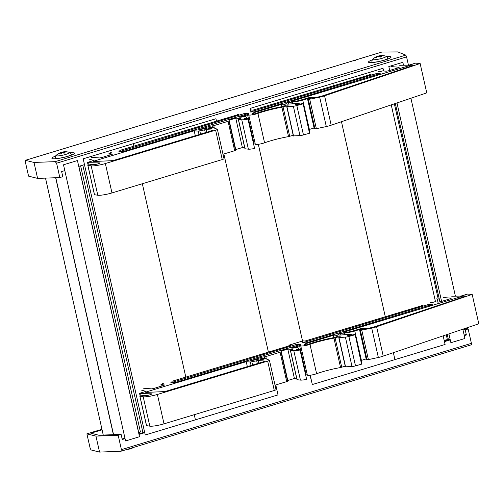 <?xml version="1.0" encoding="UTF-8"?>
<svg xmlns="http://www.w3.org/2000/svg" width="504" height="504" viewBox="0 0 504 504"><rect width="100%" height="100%" fill="white"/><g stroke="black" fill="none" stroke-linecap="round" stroke-linejoin="round"><path stroke-width="0.76" d="M45.492 178.114L103.251 435.059L45.511 178.114M63.504 164.795L125.578 440.962L139.526 436.716L77.446 160.549L63.504 164.795M82.813 165.142L142.941 432.646M216.493 121.162L215.945 118.73L83.173 158.81L145.246 434.977L278.019 394.897L275.783 384.936M133.333 143.672L133.894 146.154L133.333 143.672M142.342 183.733L185.806 377.118L142.342 183.733M194.254 414.697L195.407 419.832L194.254 414.697M223.871 153.978L268.405 352.126M383.62 70.982L383.015 68.305L250.242 108.379L250.954 111.542M258.319 144.302L302.866 342.5M310.225 375.241L312.316 384.546L445.095 344.471L443.155 335.847M332.854 83.444L333.383 85.793L332.854 83.444M341.46 121.716L385.295 316.758L341.46 121.716M393.372 352.68L394.928 359.61L393.372 352.68M391.243 104.882L435.525 301.896M395.331 103.496L439.929 301.883M447.25 334.461L448.459 339.835M403.502 65.243L402.847 62.32L388.811 66.553L389.686 70.434M396.988 102.936L441.599 301.392M448.906 333.906L450.885 342.72L464.921 338.486L462.829 329.194M410.918 98.23L455.408 296.163M170.812 382.744L296.528 344.415L301.02 344.289L175.121 382.549L170.812 382.744M432.218 304.466L306.508 342.796L302.022 342.922L427.921 304.662L430.107 304.29L432.268 304.674M366.843 328.608L363.535 328.337A3.364 0.51 -12.7 0 0 358.93 329.144L353.09 330.914A6.01 0.907 167.3 0 1 346.412 332.243L343.715 332.344L344.591 331.909L463.712 295.867L465.948 296.056L374.535 326.8A3.339 0.504 167.3 0 1 372.097 327.487L366.843 328.608M421.583 305.191L423.095 305.317L305.04 341.038L303.534 340.912M302.532 341.006L288.893 345.215L290.587 345.41L172.513 381.137L171.001 381.011M247.338 366.641L246.217 361.683L250.312 362.023L258.212 360.511L264.638 361.047A2.092 0.315 167.3 0 1 264.865 361.135A2.092 0.315 167.3 0 1 263.768 361.67L168.103 390.619A4.75 0.718 167.3 0 1 162.496 391.69L145.75 392.402L146.374 391.898L246.217 361.683M463.712 295.867L463.913 296.743M305.178 343.841L333.358 335.311L335.702 334.971L337.693 335.941A4.341 0.655 167.3 0 1 337.793 336.048A4.341 0.655 167.3 0 1 332.779 337.831A30.064 4.536 -12.7 0 0 307.799 344.427A2.337 0.353 167.3 0 1 305.374 345.026A2.337 0.353 167.3 0 1 303.981 345.013A2.337 0.353 167.3 0 1 304.032 344.912L305.178 343.841L305.443 345.019M472.179 294.412L478.8 323.795L383.229 356.108L376.608 326.724L472.179 294.412L467.643 294.046L460.895 296.087L451.735 296.22M360.776 329.887L360.625 329.213L362.483 329.37L359.68 330.29L360.398 330.385L371.725 328.098A6.684 1.008 -12.7 0 0 376.608 326.724M383.229 356.108A6.684 1.008 167.3 0 1 378.353 357.481L368.392 359.604L366.383 359.591M351.401 335.21L351.181 334.228L339.652 335.097L337.756 334.146L340.484 333.352L344.396 333.056A9.355 1.411 -12.7 0 0 354.784 330.983L360.625 329.213M366.137 358.936L361.406 360.366A9.355 1.411 167.3 0 1 361.154 360.442M361.878 363.951L361.538 364.171L355.156 334.561A2.747 0.416 -12.7 0 0 351.855 335.084L349.763 335.576L347.653 335.362L351.181 334.228M361.538 364.171L355.496 365.866L348.875 336.477L354.917 334.782M339.016 337.39L338.864 336.735L340.666 336.886L338.971 337.548L345.391 337.132A3.339 0.504 -12.7 0 0 348.875 336.477M355.496 365.866A3.339 0.504 167.3 0 1 352.012 366.521L345.561 366.799M296.755 378.68L294.424 378.485L287.797 349.096L292.931 349.524L290.38 350.393L293.807 350.715L300.434 380.098A7.686 1.159 167.3 0 0 306.64 379.386L300.019 350.003L299.716 349.442L296.1 349.789L297.139 349.36A3.339 0.504 -12.7 0 0 298.891 348.497A3.339 0.504 -12.7 0 0 298.847 348.44L297.165 347.231L292.78 348.176L291.268 348.05L300.957 345.416A5.676 0.857 -12.7 0 0 300.724 345.75A5.676 0.857 -12.7 0 0 304.101 345.788A5.676 0.857 -12.7 0 0 309.979 344.333A26.725 4.032 167.3 0 1 333.944 338.146L338.864 336.735M345.24 366.194L340.565 367.536A26.725 4.032 -12.7 0 0 316.606 373.716A5.676 0.857 167.3 0 1 310.722 375.171A5.676 0.857 167.3 0 1 307.346 375.134L300.724 345.75M307.245 374.705L305.67 375.083M293.807 350.715A7.686 1.159 -12.7 0 0 300.019 350.003M300.434 380.098L297.083 379.695M294.424 378.485L287.771 380.495L281.15 351.112L287.797 349.096M262.099 358.483L261.809 357.197L265.822 356.561L280.092 352.246L280.967 351.836L281.15 351.112M287.771 380.495L287.589 381.219L286.713 381.629L275.033 385.163M263.762 359.131L263.636 358.571L262.212 358.457L249.953 360.952L261.809 357.197M269.413 360.234L276.041 389.624A3.339 0.504 167.3 0 1 274.289 390.48L164.021 423.845A10.496 1.581 167.3 0 1 149.833 426.157L146.557 425.641L139.936 396.257L143.212 396.774A10.496 1.581 -12.7 0 0 157.399 394.462L267.668 361.097A3.339 0.504 -12.7 0 0 269.413 360.234A3.339 0.504 -12.7 0 0 269.312 360.146L265.425 358.634L261.897 359.699L260.354 359.566L263.636 358.571M151.439 394.235L151.345 393.813A3.308 0.498 167.3 0 1 151.71 393.952A3.308 0.498 167.3 0 1 149.474 394.947A3.308 0.498 167.3 0 1 145.795 395.552L142.777 395.501L139.936 396.257M141.158 395.747L140.679 393.618L151.345 393.813M141.07 390.014L145.952 391.381L140.452 393.044L139.583 393.473L140.679 393.618M161.305 386.215L160.946 384.64L164.751 385.012L153.758 388.502L151.559 388.874L143.457 388.2M162.332 383.639L163.838 383.764L160.946 384.64M443.388 297.536L451.244 298.185L450.551 298.683L440.439 301.745L438.241 302.123L434.65 301.82L431.764 302.696L430.259 302.57M437.932 302.098L437.321 299.37L439.23 298.79M436.829 298.236L437.321 299.37M140.83 431.229A14.906 2.255 167.2 0 1 138.682 432.986M448.333 339.28A14.906 2.255 167.2 0 1 444.169 340.358M444.333 341.088L450.122 339.331M464.152 335.066L465.551 334.643L466.37 334.971L464.272 335.607M122.144 438.959L124.935 438.115M138.883 433.875L144.61 432.136M311.737 381.95L309.985 375.272M450.248 339.872L444.452 341.63M144.73 432.678L139.003 434.416M125.061 438.656L122.27 439.501L121.111 434.391L98.797 435.223L90.833 433.226L102.073 429.817M463.22 329.062L465.211 329.862L468.159 328.967L466.03 328.117M101.947 429.276L86.89 433.849L95.936 436.111L118.169 435.286L121.111 434.391M465.211 329.862L466.37 334.971M86.89 433.849L90.147 448.22L91.029 449.946L99.553 452.082L120.872 451.263L471.423 344.774L471.41 343.337L121.42 449.656L120.872 451.263M118.169 435.286L121.42 449.656M95.936 436.111L99.553 452.082M468.159 328.967L471.41 343.337M118.774 151.824L244.49 113.495L248.982 113.368L123.077 151.628L118.774 151.824M380.18 73.54L254.463 111.869L249.978 112.001L375.883 73.735L378.063 73.37L380.224 73.754M314.805 97.688L311.497 97.411A3.364 0.51 -12.7 0 0 306.886 98.223L301.046 99.987A6.01 0.907 167.3 0 1 294.368 101.323L291.677 101.417L292.553 100.989L411.674 64.947L413.91 65.129L322.497 95.88A3.339 0.504 167.3 0 1 320.059 96.566L314.805 97.688M369.545 74.271L371.057 74.397L253.002 110.118L251.49 109.992M237.157 114.912L237.037 114.364L238.543 114.49L120.469 150.217L118.963 150.091M195.294 135.721L194.179 130.763L198.274 131.103L206.174 129.591L212.594 130.127A2.092 0.315 167.3 0 1 212.827 130.208A2.092 0.315 167.3 0 1 211.73 130.75L116.059 159.699A4.75 0.718 167.3 0 1 110.458 160.77L93.713 161.482L94.336 160.978L194.179 130.763M411.674 64.947L411.869 65.816M253.134 112.915L281.314 104.391L283.658 104.044L285.655 105.021A4.341 0.655 167.3 0 1 285.755 105.122A4.341 0.655 167.3 0 1 280.734 106.911A30.064 4.536 -12.7 0 0 255.761 113.507A2.337 0.353 167.3 0 1 253.336 114.106A2.337 0.353 167.3 0 1 251.937 114.093A2.337 0.353 167.3 0 1 251.994 113.992L253.134 112.915L253.405 114.093M420.134 63.491L426.762 92.875L331.191 125.187L324.563 95.798L420.134 63.491L415.598 63.126L408.851 65.167L399.697 65.293M308.738 98.967L308.587 98.293L310.445 98.45L307.635 99.37L308.353 99.458L319.687 97.171A6.684 1.008 -12.7 0 0 324.563 95.798M331.191 125.187A6.684 1.008 167.3 0 1 326.309 126.561L316.354 128.684L314.339 128.665M299.357 104.29L299.137 103.307L287.608 104.177L285.711 103.225L288.439 102.425L292.358 102.129A9.355 1.411 -12.7 0 0 302.74 100.063L308.587 98.293M314.093 128.016L309.368 129.446A9.355 1.411 167.3 0 1 309.116 129.522M309.834 133.031L309.5 133.245L303.118 103.635A2.747 0.416 -12.7 0 0 299.811 104.158L297.725 104.649L295.609 104.441L299.137 103.307M309.5 133.245L303.458 134.94L296.831 105.557L302.873 103.862M286.971 106.464L286.826 105.815L288.628 105.96L286.933 106.627L293.353 106.212A3.339 0.504 -12.7 0 0 296.831 105.557M303.458 134.94A3.339 0.504 167.3 0 1 299.974 135.595L293.523 135.878M244.711 147.754L242.38 147.559L235.759 118.175L240.887 118.604L238.342 119.473L241.769 119.794L248.39 149.178A7.686 1.159 167.3 0 0 254.596 148.466L247.974 119.076L247.672 118.516L244.056 118.868L245.095 118.434A3.339 0.504 -12.7 0 0 246.847 117.577A3.339 0.504 -12.7 0 0 246.803 117.514L245.12 116.304L240.736 117.249L239.23 117.13L248.919 114.49A5.676 0.857 -12.7 0 0 248.68 114.83A5.676 0.857 -12.7 0 0 252.057 114.862A5.676 0.857 -12.7 0 0 257.941 113.413A26.725 4.032 167.3 0 1 281.9 107.226L286.826 105.815M293.196 135.274L288.527 136.609A26.725 4.032 -12.7 0 0 264.562 142.796A5.676 0.857 167.3 0 1 258.684 144.245A5.676 0.857 167.3 0 1 255.301 144.213L248.68 114.83M255.207 143.785L253.625 144.157M241.769 119.794A7.686 1.159 -12.7 0 0 247.974 119.076M248.39 149.178L245.045 148.775M242.38 147.559L235.733 149.575L229.112 120.185L235.759 118.175M210.061 127.556L209.771 126.271L213.784 125.641L228.054 121.325L228.929 120.916L229.112 120.185M235.733 149.575L235.551 150.299L234.675 150.709L222.995 154.243M211.724 128.211L211.598 127.651L210.174 127.531L197.914 130.026L209.771 126.271M217.375 129.314L223.996 158.697A3.339 0.504 167.3 0 1 222.245 159.56L111.976 192.925A10.496 1.581 167.3 0 1 97.795 195.231L94.513 194.72L87.891 165.337L91.174 165.847A10.496 1.581 -12.7 0 0 105.355 163.535L215.624 130.171A3.339 0.504 -12.7 0 0 217.375 129.314A3.339 0.504 -12.7 0 0 217.274 129.226L213.381 127.707L209.859 128.772L208.309 128.646L211.598 127.651M99.401 163.309L99.307 162.893A3.308 0.498 167.3 0 1 99.672 163.031A3.308 0.498 167.3 0 1 97.43 164.027A3.308 0.498 167.3 0 1 93.757 164.632L90.739 164.581L87.891 165.337M89.12 164.827L88.635 162.691L99.307 162.893M89.025 159.088L93.914 160.455L88.408 162.124L87.545 162.546L88.635 162.691M109.261 155.295L108.908 153.714L112.713 154.085L101.72 157.576L99.521 157.954L91.419 157.28M110.288 152.712L111.8 152.838L108.908 153.714M391.35 66.61L399.206 67.259L398.513 67.763L388.401 70.825L386.196 71.196L382.605 70.9L379.726 71.77L378.214 71.65M386.763 56.605A11.592 1.751 167.2 0 1 389.831 56.511A11.592 1.751 167.2 0 1 391.11 56.996A11.592 1.751 167.2 0 1 380.192 61.267A11.592 1.751 167.2 0 1 368.5 62.118A11.592 1.751 167.2 0 1 372.254 59.888M70.15 152.781A11.592 1.751 167.2 0 1 73.225 152.687A11.592 1.751 167.2 0 1 74.504 153.178A11.592 1.751 167.2 0 1 63.586 157.443A11.592 1.751 167.2 0 1 51.893 158.294A11.592 1.751 167.2 0 1 55.648 156.064M355.566 60.322A1.657 0.706 73.1 0 1 355.868 59.913A1.657 0.706 73.1 0 1 355.988 59.907L381.931 52.025L397.826 51.918L405.808 55.131L55.144 161.652L33.995 162.439L25.389 160.303L25.313 161.771L28.564 176.142L37.611 178.41L59.844 177.578L62.786 176.683L61.633 171.574L64.814 170.61M78.756 166.37L84.483 164.632M355.988 59.907L51.414 152.428A1.657 0.706 -106.9 0 0 51.295 152.435A1.657 0.706 -106.9 0 0 51.188 152.492M37.611 178.41L33.995 162.439M55.144 161.652L56.593 163.208L406.577 56.895L405.808 55.131M408.454 65.174L406.577 56.895M59.844 177.578L56.593 163.208M387.885 58.199C387.028 56.725 386.366 56.057 385.906 56.19L385.906 56.19A6.917 1.046 167.2 0 1 379.663 58.943A6.917 1.046 167.2 0 1 372.847 59.144L372.847 59.144C372.374 59.22 372.072 60.108 371.927 61.816A8.184 1.235 -12.8 0 0 380.18 61.217A8.184 1.235 -12.8 0 0 387.885 58.199L388.086 58.955M379.462 55.799A13.091 5.311 -109.9 0 1 379.556 55.78A13.091 5.311 -109.9 0 1 379.701 55.755L379.764 56.429L379.462 55.799L378.561 56.001A13.224 4.857 -100.8 0 0 377.836 56.379L377.83 56.385A4.234 0.643 -12.8 0 0 377.779 56.404M379.556 55.78A13.249 13.249 0 0 0 378.617 55.982L378.636 56.536M380.822 55.9L381.087 55.686A13.224 11.976 -70.4 0 1 383.071 55.642A4.234 0.643 -12.8 0 0 382.775 55.598L382.473 55.591A13.224 11.441 82.3 0 0 381.679 55.572A13.249 13.249 0 0 0 379.77 55.742A13.091 3.137 89.9 0 0 379.701 55.755L380.69 55.913M381.679 55.572A13.224 11.441 82.3 0 0 380.614 55.648M385.906 56.19A13.249 13.249 0 0 0 382.775 55.598A4.234 0.643 -12.8 0 0 382.492 55.591L382.24 55.818L382.492 55.591M377.074 57.009L377.269 56.498L377.005 56.744A13.224 12.323 85.9 0 0 375.253 57.79A4.234 0.643 -12.8 0 0 375.833 57.84A13.224 11.088 -79.3 0 1 377.483 56.782L378.378 56.587A13.091 3.824 -110.6 0 0 378.164 57.103A13.091 4.624 91.5 0 1 378.611 56.549L379.537 56.429A13.224 4.511 68.7 0 1 380.495 57.04A4.234 0.643 -12.8 0 0 381.61 56.7L381.61 56.7A13.224 6.71 -102.1 0 0 380.444 56.152L380.734 55.906A13.091 11.913 -152.3 0 1 382.07 55.913A13.091 12.077 82.4 0 0 380.81 55.85L381.087 55.686M380.57 56.99L380.734 55.906M377.269 56.498A13.091 11.39 -141.6 0 0 376.123 56.933A13.091 12.6 83.3 0 1 377.345 56.442L377.345 56.492M377.654 56.272L377.345 56.442L377.654 56.272A13.224 6.363 66.6 0 0 377.471 56.335A13.249 13.249 0 0 0 372.847 59.144M375.253 57.79L375.6 57.84M71.278 154.375C70.415 152.901 69.76 152.233 69.3 152.365L69.3 152.365A6.917 1.046 167.2 0 1 63.057 155.119A6.917 1.046 167.2 0 1 56.24 155.327L56.24 155.327C55.768 155.402 55.459 156.29 55.32 157.991A8.184 1.235 -12.8 0 0 63.573 157.399A8.184 1.235 -12.8 0 0 71.278 154.375L71.474 155.131M62.855 151.975A13.091 5.311 -109.9 0 1 62.943 151.956A13.091 5.311 -109.9 0 1 63.095 151.937L63.151 152.605L62.855 151.975L61.954 152.177A13.224 4.857 -100.8 0 0 61.23 152.561L61.223 152.567A4.234 0.643 -12.8 0 0 61.173 152.58L61.236 152.555M62.943 151.956A13.249 13.249 0 0 0 62.005 152.164L62.03 152.712M64.216 152.076L64.48 151.862A13.224 11.976 -70.4 0 1 66.465 151.817A4.234 0.643 -12.8 0 0 66.169 151.773A4.234 0.643 -12.8 0 0 65.879 151.767A13.224 11.441 82.3 0 0 65.073 151.748A13.249 13.249 0 0 0 63.164 151.918A13.091 3.137 89.9 0 0 63.095 151.931L64.077 152.088M65.073 151.748A13.224 11.441 82.3 0 0 64.008 151.824M60.467 153.185L60.663 152.674L60.398 152.92A13.224 12.323 85.9 0 0 58.64 153.966A4.234 0.643 -12.8 0 0 59.226 154.016A13.224 11.088 -79.3 0 1 60.877 152.958L61.765 152.769A13.091 3.824 -110.6 0 0 61.551 153.279A13.091 4.624 91.5 0 1 62.005 152.725L62.924 152.611A13.224 4.511 68.7 0 1 63.882 153.222A4.234 0.643 -12.8 0 0 65.003 152.882L65.003 152.882A13.224 6.71 -102.1 0 0 63.838 152.334L64.128 152.082A13.091 11.913 -152.3 0 1 65.463 152.088A13.091 12.077 82.4 0 0 64.203 152.025L64.48 151.862M63.958 153.166L64.128 152.082M60.663 152.674A13.091 11.39 -141.6 0 0 59.516 153.109A13.091 12.6 83.3 0 1 60.732 152.618L60.738 152.668M61.041 152.454L60.732 152.618L61.041 152.454A13.224 6.363 66.6 0 0 60.864 152.51A13.249 13.249 0 0 0 56.24 155.327M58.64 153.966L58.987 154.016M65.879 151.767L66.169 151.773A13.249 13.249 0 0 1 69.3 152.365M445.215 352.737A13.224 4.857 79.2 0 1 444.679 352.983L444.629 352.995A13.249 13.249 0 0 1 443.69 353.203A13.091 5.311 70.1 0 0 443.69 353.203A13.091 5.311 70.1 0 0 443.778 353.184M445.567 352.63L445.901 352.542L445.593 352.706A13.224 6.363 -113.4 0 0 445.769 352.649A13.224 6.363 -113.4 0 0 446.279 352.416M127.94 449.284A13.224 11.441 -97.7 0 1 127.172 449.348A13.249 13.249 0 0 0 128.785 449.19A13.091 3.137 -90.1 0 1 128.526 449.19A13.091 5.311 70.1 0 0 128.999 449.152A13.091 5.311 70.1 0 0 129.093 449.133M130.857 448.51L131.21 448.491L130.901 448.654A13.224 6.363 -113.4 0 0 131.084 448.598A13.224 6.363 -113.4 0 0 131.84 448.201A4.234 0.643 167.2 0 1 130.725 448.541A13.224 4.857 79.2 0 1 129.994 448.932L129.944 448.944A13.249 13.249 0 0 1 128.999 449.152M131.84 448.201L130.706 448.554M55.654 177.736L113.406 434.681M55.799 177.729L113.558 434.675M78.863 166.339L138.789 432.936M80.602 165.81L140.421 431.941M394.367 103.824L438.253 299.086M446.279 334.788L447.35 339.557M171.625 382.813L171.499 382.252M220.513 368.815L220.223 367.511M296.825 345.725L296.528 344.415M298.96 345.076L298.727 344.043M303.024 343.06L302.898 342.493M344.698 332.369L344.591 331.909M289.202 345.832L289.076 345.284M146.374 391.898L146.481 392.37M251.099 365.507L250.312 362.023M252.573 365.06L251.849 361.822M257.336 363.617L256.681 360.713M258.81 363.17L258.212 360.511M333.875 337.598L333.358 335.311M336.149 336.962L335.702 334.971M428.217 305.966L427.921 304.662M379.203 319.404L379.493 320.708M430.34 305.323L430.107 304.29M378.353 357.481L371.725 328.098M368.392 359.604L361.771 330.221M367.019 359.768L360.398 330.385M366.408 359.717L359.787 330.334M361.406 360.366L354.784 330.983M344.774 334.713L344.396 333.056M340.855 335.009L340.484 333.352M352.012 366.521L345.391 337.132M345.593 366.937L338.971 337.548M341.731 367.259L335.11 337.869M340.565 367.536L333.944 338.146M316.606 373.716L309.979 344.333M306.193 374.919L299.571 345.536M297.259 349.883L297.139 349.36M297.114 379.821L290.493 350.438M287.589 381.219L280.967 351.836M286.713 381.629L280.092 352.246M266.377 358.999L265.822 356.561M264.638 358.867L264.197 356.914M250.929 360.965L250.828 360.517M274.289 390.48L267.668 361.097M164.021 423.845L157.399 394.462M149.833 426.157L143.212 396.774M140.32 395.986L139.766 393.542M119.587 151.893L119.461 151.326M168.475 137.894L168.178 136.584M244.787 114.799L244.49 113.495M246.916 114.156L246.683 113.123M250.986 112.14L250.853 111.573M292.654 101.449L292.553 100.989M94.336 160.978L94.443 161.45M199.055 134.581L198.274 131.103M200.535 134.14L199.804 130.901M205.292 132.697L204.637 129.793M206.772 132.25L206.174 129.591M281.831 106.678L281.314 104.391M284.111 106.035L283.658 104.044M376.179 75.039L375.883 73.735M327.159 88.477L327.455 89.781M378.296 74.403L378.063 73.37M326.309 126.561L319.687 97.171M316.354 128.684L309.733 99.294M314.975 128.848L308.353 99.458M314.37 128.797L307.749 99.408M309.368 129.446L302.74 100.063M292.729 103.786L292.358 102.129M288.817 104.082L288.439 102.425M299.974 135.595L293.353 106.212M293.555 136.011L286.933 106.627M289.693 136.332L283.065 106.949M288.527 136.609L281.9 107.226M264.562 142.796L257.941 113.413M254.148 143.999L247.527 114.616M245.215 118.963L245.095 118.434M245.07 148.9L238.449 119.517M235.551 150.299L228.929 120.916M234.675 150.709L228.054 121.325M214.332 128.079L213.784 125.641M212.594 127.947L212.153 125.987M198.891 130.038L198.79 129.597M222.245 159.56L215.624 130.171M111.976 192.925L105.355 163.535M97.795 195.231L91.174 165.847M88.276 165.066L87.728 162.616M25.471 160.303L51.414 152.428M289.044 345.876L288.893 345.215M366.301 359.673L359.68 330.29M361.948 363.983L355.326 334.593M345.397 366.906L338.776 337.522M299.111 349.48L298.891 348.497M297.001 379.783L290.38 350.393M146.488 425.609L139.866 396.22M140.162 396.043L139.583 393.473M314.257 128.753L307.635 99.37M309.91 133.056L303.288 103.673M293.359 135.986L286.738 106.602M247.067 118.553L246.847 117.577M244.963 148.856L238.342 119.473M94.45 194.683L87.828 165.299M88.124 165.117L87.545 162.546M25.389 160.303L51.295 152.435M355.868 59.913L381.774 52.044M371.927 61.816L372.072 62.578M375.971 57.79L375.455 57.752M381.534 56.687L380.438 57.021M380.344 56.083L380.47 57.015M377.735 56.259L377.855 56.637M55.32 157.991L55.465 158.754M59.359 153.966L58.848 153.928M64.928 152.87L63.832 153.203M63.737 152.258L63.863 153.191M61.123 152.435L61.242 152.813M445.769 352.649A13.249 13.249 0 0 0 446.651 352.302M131.078 448.598A13.249 13.249 0 0 0 133.591 447.401"/></g></svg>
